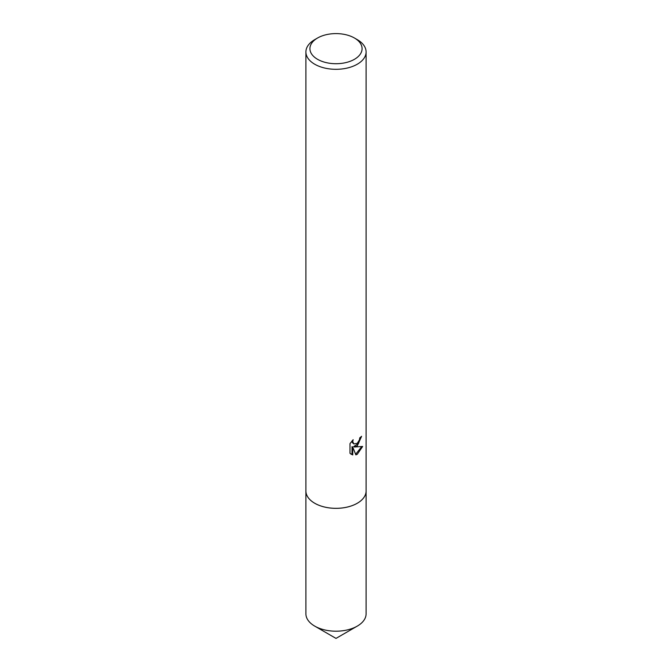 <?xml version="1.0" encoding="UTF-8"?>
<svg xmlns="http://www.w3.org/2000/svg" width="672" height="672" viewBox="0 0 672 672"><rect width="100%" height="100%" fill="white"/><g stroke="black" fill="none" stroke-linecap="round" stroke-linejoin="round"><path stroke-width="1.01" d="M354.446 38.01L357.277 39.648A30.097 17.371 180 0 1 366.097 51.937L366.097 490.955A30.097 17.371 180 0 1 357.277 503.244A30.097 17.371 180 0 1 324.484 507.007A30.097 17.371 180 0 1 305.903 490.955L305.903 51.937A30.097 17.371 180 0 1 314.723 39.648L317.554 38.01A26.082 15.061 180 0 1 354.446 38.01A26.082 15.061 180 0 1 354.446 59.304A26.082 15.061 180 0 1 317.554 59.304A26.082 15.061 180 0 1 317.554 38.01L314.723 39.648M366.097 490.644A30.097 17.38 180 0 1 357.286 503.252A30.097 17.38 180 0 1 324.232 506.957A30.097 17.38 180 0 1 305.903 490.644M357.277 445.914L354.396 446.998L362.645 446.468L357.277 454.272L355.866 454.868L352.741 447.082L352.741 454.936L349.994 453.323L349.994 443.629L353.161 439.715L352.733 441.638L353.9 443.94L357.277 443.31L359.453 439.841L359.772 437.825A30.097 17.371 0 0 0 361.603 436.296L357.277 445.914M366.097 51.937A30.097 17.371 180 0 1 357.277 64.218A30.097 17.371 180 0 1 324.484 67.99A30.097 17.371 180 0 1 305.903 51.937M360.822 436.993L358.562 443.419L353.682 446.586L354.396 446.998M353.9 443.94L352.321 442.604L352.027 440.908M350.935 454.121L352.019 454.516L352.019 446.662L352.741 447.082M355.639 454.297L361.696 446.687M352.019 454.524L352.741 454.936M366.097 490.518A30.106 17.38 180 0 1 366.106 490.963L366.097 613.83A30.097 17.371 180 0 1 357.277 626.111L336 638.4L314.723 626.111A30.097 17.371 180 0 1 305.903 613.83L305.894 490.963A30.106 17.38 180 0 1 305.903 490.518M357.277 626.111A30.097 17.371 180 0 1 314.723 626.111L336 638.4M366.106 490.963A30.106 17.38 180 0 1 347.516 507.024A30.106 17.38 180 0 1 314.714 503.252A30.106 17.38 180 0 1 305.894 490.963"/></g></svg>
